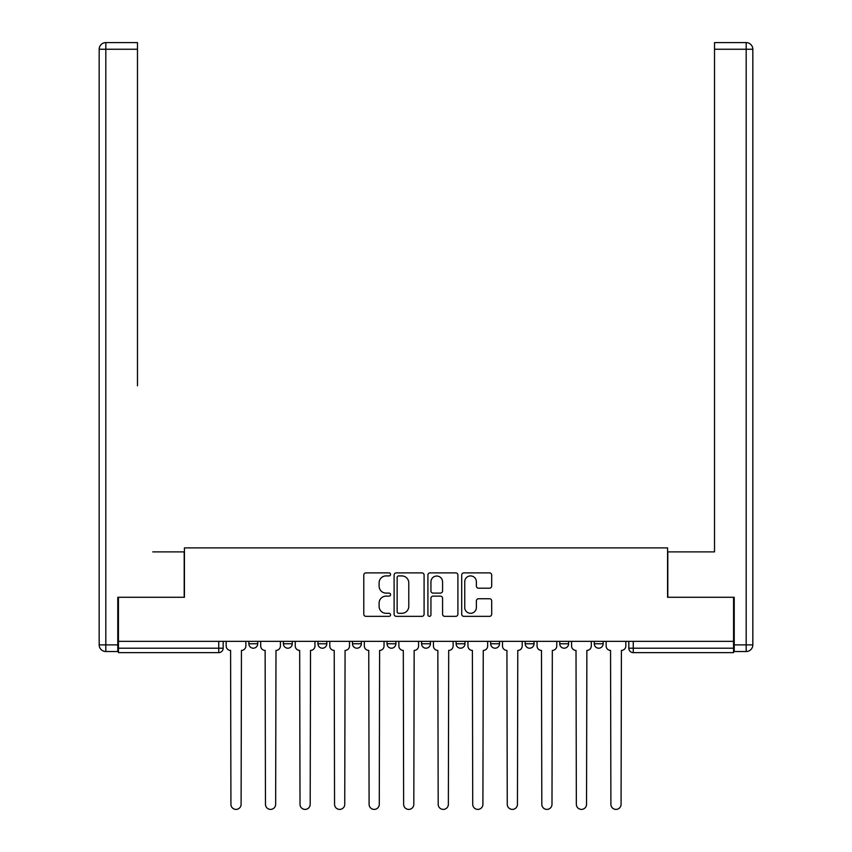 <?xml version="1.0" encoding="UTF-8"?>
<svg xmlns="http://www.w3.org/2000/svg" width="852" height="852" viewBox="0 0 852 852"><rect width="100%" height="100%" fill="white"/><g stroke="black" fill="none" stroke-linecap="round" stroke-linejoin="round"><path stroke-width="1.28" d="M390.567 574.408A1.523 1.523 0 0 0 389.055 572.885L365.955 572.885A2.173 2.173 0 0 0 363.783 575.057L363.783 614.175A2.173 2.173 0 0 0 365.955 616.347L389.055 616.347A1.523 1.523 0 0 0 390.567 614.824A1.523 1.523 0 0 0 389.055 613.312L386.062 613.312A6.954 6.954 0 0 1 379.108 606.358L379.108 603.088A6.954 6.954 0 0 1 386.062 596.134L389.055 596.134A1.523 1.523 0 0 0 390.567 594.621A1.523 1.523 0 0 0 389.055 593.098L386.062 593.098A6.954 6.954 0 0 1 379.108 586.144L379.108 582.874A6.954 6.954 0 0 1 386.062 575.92L389.055 575.92A1.523 1.523 0 0 0 390.567 574.408M594.281 641.332L594.281 643.771L603.141 643.771A4.43 4.43 0 0 1 598.711 648.202A4.43 4.43 0 0 1 594.281 643.771L594.281 641.332M559.743 641.332L559.743 643.771L568.603 643.771A4.43 4.43 0 0 1 564.173 648.202A4.43 4.43 0 0 1 559.743 643.771L559.743 641.332M387.032 643.771L387.032 641.332L387.032 643.771A4.43 4.43 0 0 0 391.462 648.202A4.43 4.43 0 0 1 387.032 643.771L395.882 643.771A4.43 4.43 0 0 1 391.462 648.202M317.945 641.332L317.945 643.771L326.806 643.771A4.43 4.43 0 0 1 322.375 648.202A4.43 4.43 0 0 1 317.945 643.771L317.945 641.332M283.397 643.771L283.397 641.332L283.397 643.771A4.43 4.43 0 0 0 287.827 648.202A4.43 4.43 0 0 1 283.397 643.771L292.257 643.771A4.43 4.43 0 0 1 287.827 648.202A4.43 4.43 0 0 0 292.257 643.771A4.43 4.43 0 0 1 287.827 648.202M248.859 643.771L248.859 641.332L248.859 643.771A4.43 4.43 0 0 0 253.289 648.202A4.43 4.43 0 0 1 248.859 643.771L257.719 643.771A4.43 4.43 0 0 1 253.289 648.202A4.43 4.43 0 0 0 257.719 643.771A4.43 4.43 0 0 1 253.289 648.202M489.517 588.199A2.173 2.173 0 0 0 491.689 586.027L491.689 575.057A2.173 2.173 0 0 0 489.517 572.885L463.871 572.885A2.173 2.173 0 0 0 461.699 575.057L461.699 614.175A2.173 2.173 0 0 0 463.871 616.347L489.517 616.347A2.173 2.173 0 0 0 491.689 614.175L491.689 600.916A2.173 2.173 0 0 0 489.517 598.743L478.547 598.743A2.173 2.173 0 0 0 476.375 600.916L476.375 607.497A5.815 5.815 0 0 1 470.56 613.312A5.815 5.815 0 0 1 464.745 607.497L464.745 581.735A5.815 5.815 0 0 1 470.56 575.92A5.815 5.815 0 0 1 476.375 581.735L476.375 586.027A2.173 2.173 0 0 0 478.547 588.199L489.517 588.199M118.439 641.332L118.439 597.273L184.426 597.273L184.426 547.9L667.574 547.9L667.574 597.273L733.561 597.273L733.561 641.332L118.439 641.332L118.439 648.202L223.171 648.202L223.171 641.332M424.094 575.057A2.173 2.173 0 0 0 421.921 572.885L396.276 572.885A2.173 2.173 0 0 0 394.103 575.057L394.103 614.175A2.173 2.173 0 0 0 396.276 616.347L421.921 616.347A2.173 2.173 0 0 0 424.094 614.175L424.094 575.057M430.079 572.885L455.724 572.885A2.173 2.173 0 0 1 457.897 575.057L457.897 614.175A2.173 2.173 0 0 1 455.724 616.347L444.744 616.347A2.173 2.173 0 0 1 442.571 614.175L442.571 598.306A2.173 2.173 0 0 0 440.399 596.134L433.114 596.134A2.173 2.173 0 0 0 430.942 598.306L430.942 614.824A1.523 1.523 0 0 1 429.419 616.347A1.523 1.523 0 0 1 427.906 614.824L427.906 575.057A2.173 2.173 0 0 1 430.079 572.885M628.829 641.332L628.829 648.202L733.561 648.202L733.561 652.632L633.26 652.632A4.43 4.43 0 0 1 628.829 648.202A4.43 4.43 0 0 0 633.26 652.632L633.26 641.332M733.561 641.332L733.561 648.202M223.171 648.202A4.43 4.43 0 0 1 218.74 652.632A4.43 4.43 0 0 0 223.171 648.202A4.43 4.43 0 0 1 218.74 652.632L118.439 652.632L118.439 648.202M603.141 641.332L603.141 643.771M568.603 641.332L568.603 643.771L568.603 641.332M534.055 641.332L534.055 643.771A4.43 4.43 0 0 1 529.625 648.202A4.43 4.43 0 0 1 525.194 643.771L534.055 643.771L534.055 641.332M525.194 641.332L525.194 643.771M499.517 641.332L499.517 643.771A4.43 4.43 0 0 1 495.087 648.202A4.43 4.43 0 0 1 490.656 643.771L499.517 643.771M490.656 641.332L490.656 643.771M464.968 641.332L464.968 643.771A4.43 4.43 0 0 1 460.538 648.202A4.43 4.43 0 0 1 456.118 643.771L464.968 643.771M456.118 641.332L456.118 643.771M430.43 641.332L430.43 643.771A4.43 4.43 0 0 1 426 648.202A4.43 4.43 0 0 1 421.57 643.771L430.43 643.771A4.43 4.43 0 0 1 426 648.202A4.43 4.43 0 0 0 430.43 643.771M421.57 641.332L421.57 643.771M395.882 641.332L395.882 643.771M361.344 641.332L361.344 643.771A4.43 4.43 0 0 1 356.913 648.202A4.43 4.43 0 0 1 352.483 643.771L361.344 643.771A4.43 4.43 0 0 1 356.913 648.202A4.43 4.43 0 0 0 361.344 643.771L361.344 641.332M352.483 641.332L352.483 643.771M326.806 641.332L326.806 643.771L326.806 641.332M292.257 641.332L292.257 643.771L292.257 641.332M257.719 641.332L257.719 643.771L257.719 641.332M398.672 575.92A1.523 1.523 0 0 0 397.149 577.443L397.149 611.789A1.523 1.523 0 0 0 398.672 613.312L401.825 613.312A6.954 6.954 0 0 0 408.779 606.358L408.779 582.874A6.954 6.954 0 0 0 401.825 575.92L398.672 575.92M442.571 581.852A5.815 5.815 0 0 0 436.757 576.037A5.815 5.815 0 0 0 430.942 581.852L430.942 590.926A2.173 2.173 0 0 0 433.114 593.098L440.399 593.098A2.173 2.173 0 0 0 442.571 590.926L442.571 581.852M226.163 645.986L226.163 641.332L226.163 645.986A4.43 4.43 0 0 0 230.594 650.417L230.924 804.309A5.091 5.091 0 0 0 236.015 809.4A5.091 5.091 0 0 0 241.105 804.309L241.446 650.417A4.43 4.43 0 0 0 245.866 645.986L245.866 641.332L245.866 645.986M230.594 650.417L230.924 804.309M241.105 804.309L241.446 650.417M260.701 645.986L260.701 641.332L260.701 645.986A4.43 4.43 0 0 0 265.132 650.417L265.462 804.309A5.091 5.091 0 0 0 270.563 809.4A5.091 5.091 0 0 0 275.654 804.309L275.984 650.417A4.43 4.43 0 0 0 280.414 645.986L280.414 641.332L280.414 645.986M295.25 645.986L295.25 641.332L295.25 645.986A4.43 4.43 0 0 0 299.68 650.417L300.01 804.309A5.091 5.091 0 0 0 305.101 809.4A5.091 5.091 0 0 0 310.192 804.309L310.522 650.417A4.43 4.43 0 0 0 314.952 645.986L314.952 641.332L314.952 645.986M117.778 644.879L117.778 651.524L105.818 651.524A6.646 6.646 0 0 1 99.173 644.879L99.173 49.246L105.818 49.246L105.818 42.6L137.481 42.6L137.481 49.246L105.818 49.246L105.818 644.879L117.778 644.879L117.778 597.273L184.202 597.273L184.202 551.883L152.764 551.883M137.481 49.246L137.481 385.807M105.818 42.6A6.646 6.646 0 0 0 99.173 49.246A6.646 6.646 0 0 1 105.818 42.6M699.236 551.883L714.519 551.883L714.519 42.6L746.182 42.6L714.519 42.6M734.222 644.879L746.182 644.879L746.182 651.524A6.646 6.646 0 0 0 752.827 644.879L752.827 49.246L752.827 644.879A6.646 6.646 0 0 1 746.182 651.524L734.222 651.524L734.222 597.273L667.798 597.273L667.798 551.883L714.519 551.883L714.519 385.807M746.182 42.6A6.646 6.646 0 0 1 752.827 49.246A6.646 6.646 0 0 0 746.182 42.6A6.646 6.646 0 0 1 752.827 49.246A6.646 6.646 0 0 0 746.182 42.6L746.182 49.246L714.519 49.246M265.132 650.417L265.462 804.309M275.654 804.309L275.984 650.417M299.68 650.417L300.01 804.309M310.192 804.309L310.522 650.417M329.788 645.986L329.788 641.332L329.788 645.986A4.43 4.43 0 0 0 334.218 650.417L334.548 804.309A5.091 5.091 0 0 0 339.639 809.4A5.091 5.091 0 0 0 344.74 804.309L345.071 650.417A4.43 4.43 0 0 0 349.501 645.986L349.501 641.332L349.501 645.986M364.337 645.986L364.337 641.332L364.337 645.986A4.43 4.43 0 0 0 368.756 650.417L369.097 804.309A5.091 5.091 0 0 0 374.188 809.4A5.091 5.091 0 0 0 379.278 804.309L379.609 650.417A4.43 4.43 0 0 0 384.039 645.986L384.039 641.332L384.039 645.986M398.874 645.986L398.874 641.332L398.874 645.986A4.43 4.43 0 0 0 403.305 650.417L403.635 804.309A5.091 5.091 0 0 0 408.726 809.4A5.091 5.091 0 0 0 413.816 804.309L414.157 650.417A4.43 4.43 0 0 0 418.577 645.986L418.577 641.332L418.577 645.986M334.218 650.417L334.548 804.309M344.74 804.309L345.071 650.417M368.756 650.417L369.097 804.309M379.278 804.309L379.609 650.417M403.305 650.417L403.635 804.309M413.816 804.309L414.157 650.417M433.423 645.986L433.423 641.332L433.423 645.986A4.43 4.43 0 0 0 437.843 650.417L438.184 804.309A5.091 5.091 0 0 0 443.274 809.4A5.091 5.091 0 0 0 448.365 804.309L448.695 650.417A4.43 4.43 0 0 0 453.126 645.986L453.126 641.332L453.126 645.986M437.843 650.417L438.184 804.309M448.365 804.309L448.695 650.417M467.961 645.986L467.961 641.332L467.961 645.986A4.43 4.43 0 0 0 472.391 650.417L472.722 804.309A5.091 5.091 0 0 0 477.812 809.4A5.091 5.091 0 0 0 482.903 804.309L483.244 650.417A4.43 4.43 0 0 0 487.663 645.986L487.663 641.332L487.663 645.986M472.391 650.417L472.722 804.309M482.903 804.309L483.244 650.417M502.499 645.986L502.499 641.332L502.499 645.986A4.43 4.43 0 0 0 506.929 650.417L507.26 804.309A5.091 5.091 0 0 0 512.361 809.4A5.091 5.091 0 0 0 517.452 804.309L517.782 650.417A4.43 4.43 0 0 0 522.212 645.986L522.212 641.332L522.212 645.986M506.929 650.417L507.26 804.309M517.452 804.309L517.782 650.417M537.048 645.986L537.048 641.332L537.048 645.986A4.43 4.43 0 0 0 541.478 650.417L541.808 804.309A5.091 5.091 0 0 0 546.899 809.4A5.091 5.091 0 0 0 551.989 804.309L552.32 650.417A4.43 4.43 0 0 0 556.75 645.986L556.75 641.332L556.75 645.986M541.478 650.417L541.808 804.309M551.989 804.309L552.32 650.417M571.586 645.986L571.586 641.332L571.586 645.986A4.43 4.43 0 0 0 576.016 650.417L576.346 804.309A5.091 5.091 0 0 0 581.437 809.4A5.091 5.091 0 0 0 586.538 804.309L586.868 650.417A4.43 4.43 0 0 0 591.299 645.986L591.299 641.332L591.299 645.986M576.016 650.417L576.346 804.309M586.538 804.309L586.868 650.417M606.134 645.986L606.134 641.332L606.134 645.986A4.43 4.43 0 0 0 610.554 650.417L610.895 804.309A5.091 5.091 0 0 0 615.985 809.4A5.091 5.091 0 0 0 621.076 804.309L621.406 650.417A4.43 4.43 0 0 0 625.837 645.986L625.837 641.332L625.837 645.986M610.554 650.417L610.895 804.309M621.076 804.309L621.406 650.417M218.74 641.332L218.74 652.632M633.26 652.632A4.43 4.43 0 0 1 628.829 648.202M105.818 651.524L105.818 644.879L99.173 644.879M752.827 644.879L746.182 644.879L746.182 49.246L752.827 49.246"/></g></svg>
